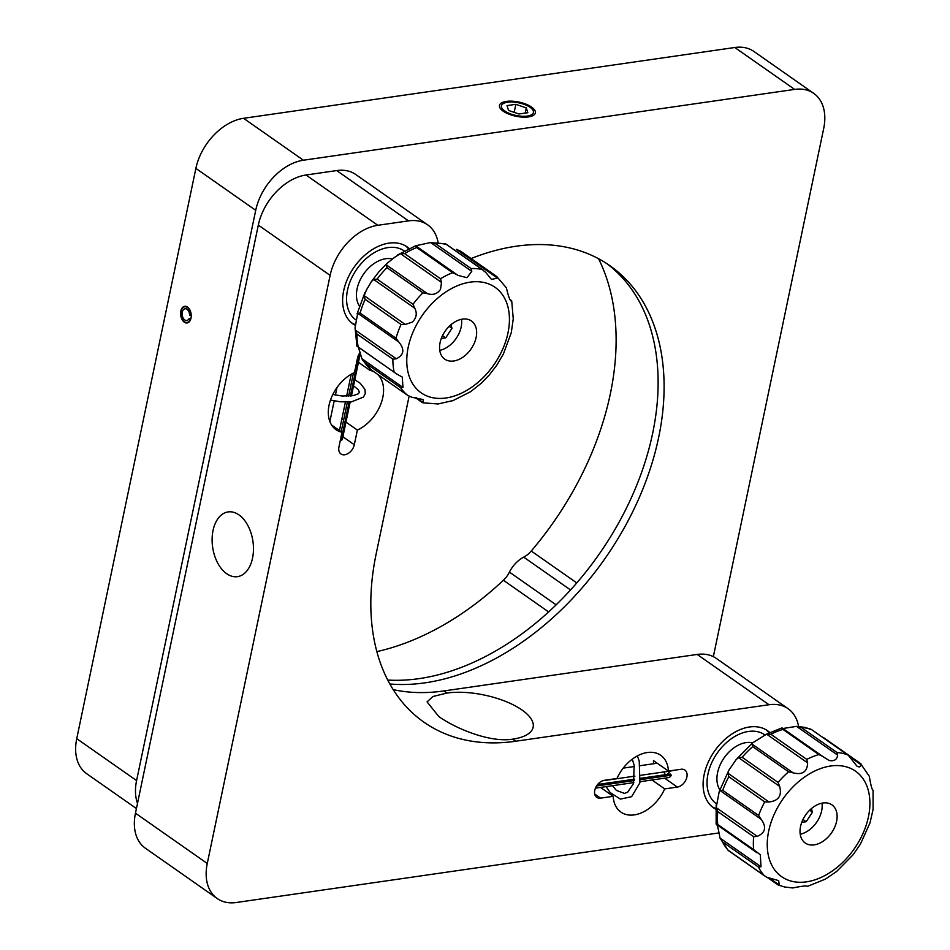 <?xml version="1.0" encoding="UTF-8"?>
<svg xmlns="http://www.w3.org/2000/svg" width="950" height="950" viewBox="0 0 950 950"><rect width="100%" height="100%" fill="white"/><g stroke="black" fill="none" stroke-linecap="round" stroke-linejoin="round"><path stroke-width="1.43" d="M187.494 307.052A8.419 5.249 -98.2 0 0 184.704 306.292A8.419 5.249 -98.2 0 0 180.583 313.168A8.419 5.249 -98.2 0 0 184.324 322.192A8.419 5.249 -98.2 0 0 187.114 322.964A8.419 5.249 -98.2 0 0 191.235 316.077A8.419 5.249 -98.2 0 0 187.494 307.052M530.076 107.326A16.352 6.46 11.8 0 0 512.822 102.054A16.352 6.46 11.8 0 0 501.41 105.818A16.352 6.46 11.8 0 0 504.747 110.984A16.352 6.46 11.8 0 0 522.001 116.256A16.352 6.46 11.8 0 0 533.413 112.504A16.352 6.46 11.8 0 0 530.076 107.326M389.856 683.988A242.773 164.018 125 0 0 425.006 682.836A242.773 164.018 125 0 0 638.471 499.403A242.773 164.018 125 0 0 609.876 265.679A242.773 164.018 125 0 0 516.218 246.216A242.773 164.018 125 0 0 471.117 258.543M387.754 680.069A242.773 164.018 125 0 0 419.021 678.644A242.773 164.018 125 0 0 631.406 497.622A242.773 164.018 125 0 0 606.848 263.625M598.536 258.697A257.628 174.052 -55 0 1 531.24 551.024L576.781 582.92M713.355 656.664L823.709 128.428A49.542 33.476 125 0 0 813.758 93.385A49.542 33.476 125 0 0 794.639 89.407L303.406 160.217A49.542 33.476 125 0 0 255.716 210.306L136.586 780.579A49.542 33.476 125 0 0 137.501 803.403M813.758 93.385L753.92 51.466A49.542 33.476 125 0 0 734.801 47.5L243.568 118.311A49.542 33.476 125 0 0 195.878 168.388L76.736 738.672A49.542 33.476 125 0 0 86.699 773.716L136.432 808.545M548.637 611.931L503.405 580.248A257.628 174.052 -55 0 1 376.841 651.617M503.405 580.248A19.819 13.383 125 0 0 509.438 572.126A24.771 16.732 -55 0 1 523.711 557.139A19.819 13.383 125 0 0 531.24 551.024M653.457 763.764A34.687 23.429 -55 0 0 653.469 760.606L668.432 771.079A34.687 23.429 125 0 0 660.713 755.297A34.687 23.429 125 0 0 616.942 778.501L604.307 780.318A9.904 6.697 125 0 0 594.771 790.341A9.904 6.697 125 0 0 596.754 797.347A9.904 6.697 125 0 0 600.578 798.143L613.213 796.326A34.687 23.429 125 0 0 620.932 812.107A34.687 23.429 125 0 0 664.703 788.904L651.985 779.998M446.88 693.049L432.856 696.528L427.084 701.896L438.758 716.49C455.976 728.793 490.319 742.864 512.703 739.148A54.494 21.529 11.8 0 0 533.14 727.237A54.494 21.529 11.8 0 0 522.001 710.006A54.494 21.529 11.8 0 0 446.88 693.049L443.887 690.947L697.181 654.443L768.989 704.734L515.696 741.238A237.821 160.669 125 0 1 423.938 722.178A237.821 160.669 125 0 1 376.152 553.945L409.094 396.269M226.646 573.693A32.704 20.354 81.8 0 1 212.123 538.626A32.704 20.354 81.8 0 1 228.131 511.919A32.704 20.354 81.8 0 1 238.937 514.876A32.704 20.354 81.8 0 1 253.46 549.943A32.704 20.354 81.8 0 1 237.453 576.65A32.704 20.354 81.8 0 1 226.646 573.693M409.07 248.437A47.072 31.801 125 0 0 407.134 246.905A47.072 31.801 125 0 0 370.322 250.895A47.072 31.801 125 0 0 343.674 290.712A47.072 31.801 125 0 0 353.127 324.009A47.072 31.801 125 0 0 355.348 325.375M360.276 352.201A9.904 6.697 125 0 0 357.568 357.853L354.504 372.519A34.687 23.429 125 0 0 329.068 405.163A34.687 23.429 125 0 0 336.039 429.697A34.687 23.429 125 0 0 342.012 432.286L331.562 424.971M373.908 371.735A34.687 23.429 125 0 0 369.847 370.298L358.459 362.318M345.966 422.097L357.366 430.077A34.687 23.429 125 0 0 382.803 397.421A34.687 23.429 125 0 0 377.566 374.3M769.536 732.296A47.072 31.801 125 0 0 767.612 730.764A47.072 31.801 125 0 0 730.788 734.766A47.072 31.801 125 0 0 704.152 774.571A47.072 31.801 125 0 0 713.604 807.868A47.072 31.801 125 0 0 715.694 809.163M393.217 689.641A237.821 160.669 125 0 0 443.887 690.947M438.116 242.594A49.542 33.476 125 0 0 427.631 224.841L355.822 174.551A49.542 33.476 125 0 0 336.704 170.572L306.007 175.002A49.542 33.476 125 0 0 258.317 225.091L135.458 813.188A49.542 33.476 125 0 0 145.409 848.231L217.217 898.534A49.542 33.476 125 0 0 236.336 902.5L718.936 832.936M798.594 726.465A49.542 33.476 125 0 0 788.096 708.7L716.3 658.409A49.542 33.476 125 0 0 697.181 654.443M135.458 813.188L207.266 863.479A49.542 33.476 125 0 0 217.217 898.534M207.266 863.479L330.125 275.381A49.542 33.476 125 0 1 377.815 225.292L408.512 220.875A49.542 33.476 125 0 1 427.631 224.841M788.096 708.7A49.542 33.476 125 0 0 768.989 704.734M342.404 419.603A34.687 23.429 -55 0 1 341.679 419.924M600.495 787.419L613.213 796.326M342.012 432.286L338.948 446.951A9.904 6.697 125 0 0 340.943 453.969A9.904 6.697 125 0 0 348.686 453.126A9.904 6.697 125 0 0 354.303 444.742L357.366 430.077M369.847 370.298L370.144 368.897M664.703 788.904L677.338 787.087A9.904 6.697 125 0 0 686.054 779.594A9.904 6.697 125 0 0 684.891 770.058A9.904 6.697 125 0 0 681.067 769.262L668.432 771.079M666.959 774.488A9.904 6.697 125 0 0 670.035 771.068M503.215 111.198A18.335 7.244 -168.2 0 1 501.849 102.719A18.335 7.244 -168.2 0 1 531.608 107.112A18.335 7.244 -168.2 0 1 534.244 109.487A18.335 7.244 -168.2 0 1 526.241 117.123A18.335 7.244 -168.2 0 1 503.215 111.198M508.547 110.438L506.991 105.604L515.862 104.322L526.276 107.884L527.832 112.706L518.961 113.988L508.547 110.438M515.862 104.322L514.188 112.349M525.184 113.086L526.276 107.884M359.231 353.709L350.384 396.019M349.125 402.076L341.121 440.372A7.932 3.135 11.8 0 0 342.416 439.09L350.158 402.004M351.215 374.229L346.631 396.197M345.396 402.123L339.459 430.504M340.397 440.04L341.121 440.372M353.447 373.017L348.614 396.15M347.367 402.135L341.192 431.716M189.988 320.031L188.884 318.856A5.949 3.705 81.8 0 1 186.758 320.506A5.949 3.705 81.8 0 1 182.246 315.151A5.949 3.705 81.8 0 1 185.06 308.738A5.949 3.705 81.8 0 1 189.667 315.293L190.926 315.578A7.932 4.94 -98.2 0 0 184.775 306.779A7.932 4.94 -98.2 0 0 181.023 315.329A7.932 4.94 -98.2 0 0 187.043 322.466A7.932 4.94 -98.2 0 0 189.988 320.031L190.439 319.972M188.884 318.856L190.914 318.559M602.561 780.793L634.932 776.126M640.929 775.259L672.244 770.747A7.932 4.94 -98.2 0 0 672.244 770.533M640.158 781.696L668.361 777.634A7.932 4.94 -98.2 0 0 671.318 775.2L670.201 774.024L640.704 778.276M596.576 785.971L634.327 780.532M640.526 779.641L671.318 775.2M665.582 774.689A5.949 3.705 81.8 0 1 663.955 771.946M597.657 784.474L634.588 779.154M727.949 850.131L766.519 877.147L778.644 880.638L779.309 885.056L777.694 884.664L779.309 885.056L769.405 878.121M782.574 728.436L782.966 729.422A74.314 50.208 125 0 0 770.854 734.243L806.752 759.394L807.643 762.909L766.579 734.148L752.661 742.829L752.044 744.076L793.107 772.837C802.406 775.176 807.251 771.863 807.643 762.909M806.752 759.394A74.314 50.208 -55 0 1 818.876 754.573L822.486 756.259L782.266 728.08M811.371 729.457L848.35 755.357L856.9 766.092L859.227 767.042L861.614 765.118L850.511 757.34M811.086 729.303L804.626 727.344L796.575 726.358L801.111 727.379L837.009 752.531L837.639 755.119L796.575 726.358L783.394 728.436L781.814 727.949L763.978 735.158M823.139 756.746L829.196 760.511C834.219 761.425 837.033 759.632 837.639 755.119M761.021 866.768L758.432 867.029L722.534 841.89L719.957 838.007L761.021 866.768L760.309 854.739L753.635 849.633A74.314 50.208 -55 0 1 753.682 836.724L717.784 811.585L716.181 807.595L757.257 836.356C765.427 832.806 766.745 827.141 761.199 819.339L720.136 790.578L719.245 791.492L716.181 807.595M728.127 850.369L719.957 838.007C718.39 828.626 717.107 823.982 716.122 824.089L716.181 804.911M717.784 811.585A74.314 50.208 125 0 0 717.737 824.493L716.312 824.279M720.136 790.578L722.712 790.317L758.623 815.456L761.199 819.339M768.989 801.978L764.726 801.871L728.816 776.72L727.926 773.217L768.989 801.978C778.525 800.886 782.087 795.708 779.665 786.422L738.601 757.661L736.143 759.584L728.876 770.189L727.926 773.217M738.601 757.661L742.152 757.281L778.062 782.432L779.665 786.422M793.107 772.837L788.583 771.804L752.673 746.653L752.044 744.076M766.579 734.148L770.854 734.243M757.257 836.356L753.682 836.724M756.366 852.328L757.186 852.851M758.432 867.029A74.314 50.208 -55 0 0 764.453 875.805L728.306 850.523M767.517 877.598L777.694 884.664M809.234 844.74A23.287 15.734 125 0 0 833.174 830.241A23.287 15.734 125 0 0 831.927 804.852A23.287 15.734 125 0 0 827.913 803.118A23.287 15.734 125 0 0 803.973 817.606A23.287 15.734 125 0 0 805.208 842.994A23.287 15.734 125 0 0 809.234 844.74M800.209 834.219A23.287 15.734 125 0 0 821.964 803.154M778.181 885.02L784.641 886.979L792.692 887.965C801.99 886.089 806.823 885.543 807.203 886.338L807.429 886.291M873.074 790.471L873.086 809.412L870.022 822.831L860.403 844.134L853.124 854.739L836.617 871.494L825.289 879.166L807.464 886.374M861.614 765.118L869.309 776.316C870.889 785.709 872.159 790.352 873.145 790.234L873.264 790.471M837.009 752.531A74.314 50.208 -55 0 1 842.401 753.314A74.314 50.208 -55 0 1 847.483 754.799L811.336 729.434M801.111 727.379A74.314 50.208 125 0 1 806.502 728.175A74.314 50.208 125 0 1 811.573 729.659L809.958 729.268M821.75 736.725L824.814 738.518M364.479 297.35L364.159 295.688L405.223 324.449L401.054 324.473L365.144 299.333L364.479 297.35M394.701 257.272L387.149 263.269L386.353 264.896L427.429 293.657C432.951 295.402 437.321 293.966 440.515 289.358L441.512 282.411L400.449 253.65L394.701 257.272M373.73 279.514L377.126 279.11L413.024 304.261L414.806 308.275L373.73 279.514L371.545 281.39L366.379 290.082L364.159 295.688M405.223 324.449L412.193 322.157C416.48 318.096 417.359 313.464 414.806 308.275M362.686 360.157L361.914 358.708L402.978 387.469L400.579 387.647L364.681 362.508L362.686 360.157L371.628 370.132L407.835 395.497L371.628 370.132M356.951 346.168L355.062 327.762L355.205 330.018L396.281 358.791C404.035 354.944 404.878 349.363 398.774 342.012L357.711 313.251L355.062 327.762M358.103 346.406L361.914 358.708M356.666 345.836L396.423 373.825L402.266 377.079L402.978 387.469M396.281 358.791L392.884 359.183L356.974 334.044L355.205 330.018M357.711 313.251L360.109 313.072L396.008 338.224L398.774 342.012M400.579 387.647A74.314 50.208 -55 0 0 407.609 395.331L411.956 397.29L423.011 399.522L423.546 402.812L416.361 397.777M452.639 400.805L470.666 391.661L481.175 383.325L489.369 374.882L496.779 365.216L503.346 354.101L511.254 332.738L513.261 318.844L511.718 300.936L509.711 299.404M452.461 400.698L438.045 403.976L422.833 402.8M468.849 351.821A23.287 15.734 125 0 0 471.461 320.993A23.287 15.734 125 0 0 447.343 328.308A23.287 15.734 125 0 0 444.742 359.136A23.287 15.734 125 0 0 468.849 351.821M439.743 350.36A23.287 15.734 125 0 0 453.898 341.347A23.287 15.734 125 0 0 461.498 319.295M509.592 299.179L511.658 300.77C510.304 301.53 508.559 297.231 506.409 287.886L496.755 276.509L460.489 251.109L496.696 276.462M511.053 301.031L511.718 300.936M496.624 276.414L497.432 278.077L456.368 249.316L460.714 251.263M471.117 268.565L471.758 271.356L430.694 242.594L435.207 243.426L471.117 268.565A74.314 50.208 -55 0 1 482.137 269.503L485.842 272.543L491.506 279.431L497.432 278.077M456.938 274.657L452.58 272.697L416.682 247.546L415.863 245.896L457.936 275.381L466.996 277.709L471.758 271.356M400.449 253.65L404.617 253.614L440.515 278.766L441.512 282.411M427.429 293.657L422.904 292.814L386.994 267.674L386.353 264.896M397.658 254.933L415.673 245.765L430.279 242.618L445.491 243.794M482.137 269.503L446.239 244.352A74.314 50.208 125 0 0 435.207 243.426M764.679 734.766A42.109 28.453 125 0 0 748.517 731.453A42.109 28.453 125 0 0 711.502 763.218A42.109 28.453 125 0 0 716.383 803.771M715.766 808.438A47.072 31.801 -55 0 1 712.156 806.764M752.709 742.793A29.723 20.081 125 0 0 746.189 742.591A29.723 20.081 125 0 0 721.81 761.544A29.723 20.081 125 0 0 719.815 789.759M766.068 729.778A47.072 31.801 -55 0 1 768.883 732.604M404.201 250.907A42.109 28.453 125 0 0 394.963 247.475A42.109 28.453 125 0 0 352.854 275.607A42.109 28.453 125 0 0 356.357 320.209M355.49 324.639A47.072 31.801 -55 0 1 351.678 322.893M392.635 259.029A29.723 20.081 125 0 0 390.593 258.649A29.723 20.081 125 0 0 363.031 274.894A29.723 20.081 125 0 0 359.338 305.9M405.591 245.919A47.072 31.801 -55 0 1 408.405 248.746M441.275 338.497L445.704 337.856L451.998 328.308L450.906 324.769M449.184 326.337L451.998 328.308M442.51 335.611L445.704 337.856M801.741 822.356L806.182 821.714L812.476 812.167L811.371 808.628M809.661 810.196L812.476 812.167M802.988 819.482L806.182 821.714M734.801 47.5L794.639 89.407M76.736 738.672L136.586 780.579M195.878 168.388L255.716 210.306M243.568 118.311L303.406 160.217M509.438 572.126L556.142 604.841M570.546 589.95L523.711 557.139M594.712 794.034L600.578 798.143M512.703 739.148L515.696 741.238M258.317 225.091L330.125 275.381M306.007 175.002L377.815 225.292M336.704 170.572L408.512 220.875M664.62 778.169L677.338 787.087M342.902 436.762L354.303 444.742M722.534 841.89A74.314 50.208 125 0 0 728.555 850.654M728.816 776.72A74.314 50.208 125 0 0 722.712 790.317M752.673 746.653A74.314 50.208 125 0 0 742.152 757.281M844.408 766.365A64.41 43.51 125 0 0 774.214 814.281A64.41 43.51 125 0 0 792.727 881.481A64.41 43.51 125 0 0 862.932 833.566A64.41 43.51 125 0 0 844.408 766.365M778.062 782.432A74.314 50.208 -55 0 1 788.583 771.804M758.623 815.456A74.314 50.208 -55 0 1 764.726 801.871M717.737 824.493L753.635 849.633M818.876 754.573L782.966 729.422M364.681 362.508A74.314 50.208 125 0 0 371.699 370.179M356.974 334.044A74.314 50.208 125 0 0 358.126 346.406M365.144 299.333A74.314 50.208 125 0 0 360.109 313.072M386.994 267.674A74.314 50.208 125 0 0 381.876 273.196A74.314 50.208 125 0 0 377.126 279.11M428.343 307.539A64.41 43.51 125 0 0 416.254 388.526A64.41 43.51 125 0 0 487.849 372.59A64.41 43.51 125 0 0 499.938 291.603A64.41 43.51 125 0 0 428.343 307.539M413.024 304.261A74.314 50.208 -55 0 1 417.786 298.336A74.314 50.208 -55 0 1 422.904 292.814M396.008 338.224A74.314 50.208 -55 0 1 401.054 324.473M394.024 371.557A74.314 50.208 -55 0 1 392.884 359.183M440.515 278.766A74.314 50.208 -55 0 1 452.58 272.697M416.682 247.546A74.314 50.208 125 0 0 404.617 253.614M415.993 245.979L456.463 274.324M337.001 387.493L335.421 395.058M334.198 400.876L329.876 421.586M360.418 352.889L351.441 395.901M330.481 400.045L340.219 401.791L351.298 401.909L363.458 397.076L365.275 393.573L365.002 389.5L360.276 383.301L354.813 379.739M332.809 394.488L342.142 396.008L353.186 395.628L358.067 393.906L359.433 392.433L358.411 389.785L353.543 385.843M187.043 322.466L188.789 322.216M184.775 306.779L186.533 306.529M595.448 788.144L633.816 782.61M623.212 768.123L634.386 766.508M640.276 765.664L657.21 763.218M606.112 786.612L610.126 792.514L620.421 799.104L631.619 796.67L639.932 782.729L639.231 761.092L637.379 755.915M612.453 785.697L616.372 790.4L624.494 793.404L627.724 792.146L633.531 783.56L634.137 765.237L632.296 759.169M719.245 791.492L728.876 770.189M736.143 759.584L752.661 742.829M860.961 763.8L824.137 738.008M756.212 852.221L716.347 824.303M357.069 313.856L364.978 292.493M371.545 281.39L378.955 271.724L387.149 263.269M396.233 373.671L356.998 346.204M445.918 244.007L483.372 270.228M415.411 397.706L422.453 402.634"/></g></svg>
